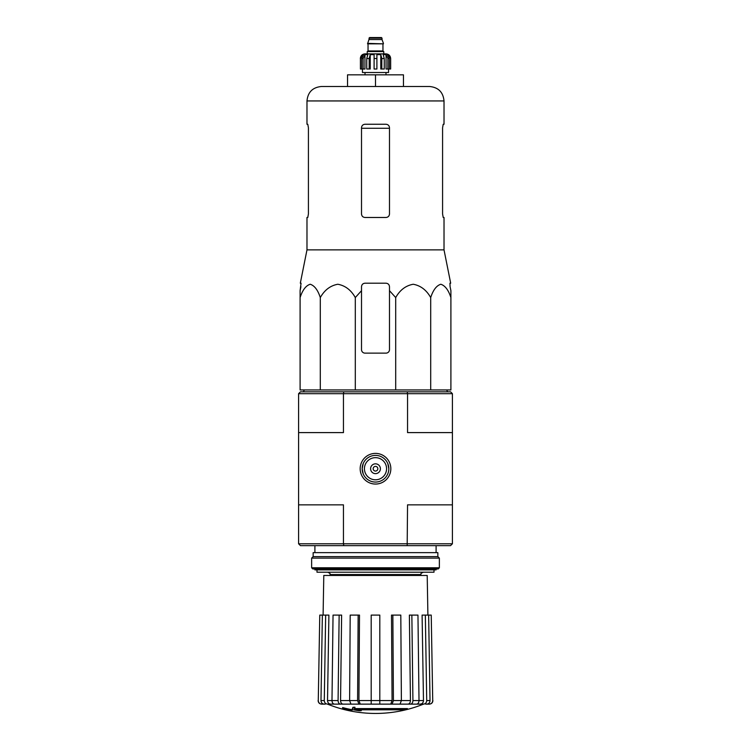 <?xml version="1.0" encoding="UTF-8"?>
<svg xmlns="http://www.w3.org/2000/svg" width="751" height="751" viewBox="0 0 751 751"><rect width="100%" height="100%" fill="white"/><g stroke="black" fill="none" stroke-linecap="round" stroke-linejoin="round"><path stroke-width="1.13" d="M361.513 290.684L361.513 286.704L361.513 290.684L355.298 297.556C351.074 290.046 345.244 285.615 337.828 284.254C330.384 285.587 324.545 290.017 320.301 297.556C317.861 290.046 314.5 285.615 310.219 284.254C305.92 285.587 302.55 290.017 300.1 297.556L300.1 389.947L450.9 389.947L450.9 297.556C448.46 290.046 445.099 285.615 440.809 284.254C436.519 285.587 433.139 290.017 430.699 297.556C426.465 290.046 420.644 285.615 413.228 284.254C405.784 285.587 399.945 290.017 395.702 297.556L389.487 290.684L389.487 286.704C389.281 284.582 388.117 283.418 385.986 283.202L365.014 283.202C362.883 283.418 361.719 284.582 361.513 286.704L361.513 349.628A3.492 3.492 0 0 0 365.014 353.13L385.986 353.13A3.492 3.492 0 0 0 389.487 349.628L389.487 290.684M407.436 709.291L354.425 709.291A126.027 10.983 -90 0 0 354.941 707.911A122.113 92.852 90 0 1 352.914 708.015A125.67 10.955 90 0 1 352.294 709.554A126.149 125.67 90 0 0 359.288 710.784A124.873 94.955 -90 0 0 361.278 710.681A125.802 125.323 -90 0 1 355.627 709.808L405.39 709.808A127.398 127.398 0 0 0 407.436 709.291L407.436 708.587L354.697 708.587M354.941 707.911L354.941 707.207A122.113 92.852 90 0 1 352.914 707.32A125.67 10.955 90 0 1 352.294 708.85L352.294 709.554M352.914 708.015L352.914 707.32M361.278 710.681L361.278 709.986A125.802 125.323 -90 0 1 359.973 709.808M351.956 710.681L351.956 709.704A126.647 126.647 0 0 1 342.634 707.573L342.634 708.559A126.928 126.928 0 0 0 351.956 710.681M351.956 710.399A126.647 126.647 0 0 1 342.634 708.268M414.054 704.128L423.48 704.128A128.186 128.186 0 0 1 375.5 713.45C358.903 713.422 342.907 710.315 327.511 704.128L423.545 704.128M432.726 700.57L431.234 615.097L432.726 700.57C432.548 702.729 431.374 703.912 429.225 704.128L425.714 704.128M410.44 704.128L416.533 704.128C418.054 703.912 418.88 702.729 419.011 700.57L417.96 615.097L409.379 615.097L410.44 700.57C410.309 702.729 409.483 703.912 407.953 704.128L410.44 704.128C411.961 703.912 412.787 702.729 412.919 700.57L423.48 700.57L422.1 615.097L425.338 615.097L426.718 700.57L430.023 700.57L428.643 615.097L425.338 615.097M398.697 704.128L407.953 704.128M360.264 704.128L358.922 700.57L359.494 615.097L350.191 615.097L349.619 700.57L350.961 704.128L400.039 704.128L401.381 700.57L400.809 615.097L391.506 615.097L392.078 700.57L391.506 615.097M343.047 704.128C341.517 703.912 340.691 702.729 340.56 700.57L341.621 615.097L333.04 615.097L331.989 700.57C332.12 702.729 332.946 703.912 334.467 704.128L352.303 704.128M327.455 704.128L336.946 704.128M325.286 704.128L321.775 704.128C319.626 703.912 318.452 702.729 318.274 700.57L319.766 615.097L318.274 700.57M379.809 615.097L371.191 615.097L371.191 704.128L371.191 700.57L379.809 700.57L379.809 615.097M390.736 704.128L392.078 700.57L379.809 700.57L379.809 704.128M392.078 704.128L393.421 700.57L410.44 700.57M392.848 615.097L393.421 700.57M411.858 615.097L412.919 700.57M423.48 704.128C425.47 703.912 426.549 702.729 426.718 700.57M423.48 700.57C423.311 702.729 422.231 703.912 420.241 704.128M430.023 700.57C429.854 702.729 428.774 703.912 426.784 704.128M431.234 615.097L428.643 615.097M330.759 704.128C328.769 703.912 327.689 702.729 327.52 700.57L328.9 615.097L319.766 615.097M324.216 704.128C322.226 703.912 321.146 702.729 320.977 700.57L324.282 700.57L325.662 615.097M322.357 615.097L320.977 700.57M324.282 700.57C324.451 702.729 325.53 703.912 327.52 704.128M327.52 700.57L338.081 700.57L339.142 615.097M338.081 700.57C338.213 702.729 339.039 703.912 340.56 704.128M340.56 700.57L357.579 700.57L358.152 615.097M357.579 700.57L358.922 704.128M388.84 468.727L387.807 463.592M363.212 463.536L362.16 468.727A13.34 13.34 0 0 0 382.165 480.274A13.34 13.34 0 0 0 382.165 457.181A13.34 13.34 0 0 0 362.16 468.727L363.202 463.564M363.212 473.909L362.16 468.727M298.588 543.78L343.451 543.78L343.827 545.639L300.456 545.639L298.588 543.78L298.588 393.684L300.456 391.815L450.544 391.815L452.412 393.684L452.412 543.78L450.544 545.639L407.173 545.639L407.549 504.85L452.412 504.85M343.827 545.639L407.173 545.639M360.17 468.727A15.33 15.33 0 0 0 383.17 482.001A15.33 15.33 0 0 0 383.17 455.453A15.33 15.33 0 0 0 360.17 468.727M298.588 504.85L343.451 504.85L343.451 543.78L452.412 543.78M298.588 432.604L343.451 432.604L343.451 393.684L407.549 393.684L407.549 432.604L452.412 432.604M407.173 391.815L407.549 393.684L452.412 393.684M298.588 393.684L343.451 393.684L343.827 391.815M314.904 568.948L314.904 569.878L436.096 569.878L436.096 568.948M316.997 569.878L316.997 572.206L434.003 572.206L434.003 569.878M323.099 615.097L323.794 575.473L427.206 575.473L427.901 615.097M320.301 297.556L320.301 389.947M355.298 297.556L355.298 389.947M395.702 297.556L395.702 389.947M430.699 297.556L430.699 389.947M300.1 297.556L300.1 290.684L300.1 297.556M450.9 297.556L450.9 290.684L450.9 297.556M308.417 213.979L307.788 217.48L308.417 213.979L308.417 127.745L307.788 124.253L306.981 124.253L306.981 100.944C307.835 92.166 312.651 87.351 321.428 86.496L429.572 86.496L403.465 86.496L403.465 74.837L375.5 74.837L375.5 86.496M442.583 127.745L443.212 124.253L442.583 127.745L442.583 213.979L443.212 217.48L444.019 217.48L444.019 249.876L306.981 249.876L306.981 217.48L307.788 217.48M306.981 100.944L444.019 100.944L444.019 124.253L443.212 124.253M389.487 127.745C389.271 125.614 388.098 124.45 385.986 124.253L365.014 124.253C362.902 124.45 361.738 125.614 361.513 127.745L361.513 213.979C361.729 216.119 362.902 217.283 365.014 217.48L385.986 217.48C388.098 217.283 389.262 216.119 389.487 213.979L389.487 127.745M444.019 249.876L450.684 283.202L449.952 283.202L450.084 286.704L449.952 283.202M300.916 286.704L300.1 290.684L301.048 283.202L300.316 283.202L306.981 249.876M450.9 290.684L450.084 286.704L450.9 290.684M375.5 74.837L347.535 74.837L347.535 86.496M311.637 567.784L312.801 568.948L438.199 568.948L439.363 567.784L439.363 558.106L311.637 558.106L311.637 567.784L439.363 567.784M311.637 558.106L313.158 556.594L437.842 556.594L439.363 558.106M313.158 556.594L313.158 552.633L437.842 552.633L437.842 556.594M375.5 466.399A2.328 2.328 0 0 0 373.482 469.891A2.328 2.328 0 0 0 377.518 469.891A2.328 2.328 0 0 0 375.5 466.399M375.5 463.836A4.891 4.891 0 0 0 371.257 471.177A4.891 4.891 0 0 0 379.743 471.177A4.891 4.891 0 0 0 375.5 463.836M375.5 457.659A11.068 11.068 0 0 0 365.915 474.266A11.068 11.068 0 0 0 385.085 474.266A11.068 11.068 0 0 0 375.5 457.659M383.77 53.865L383.77 51.537L367.23 51.537L367.23 53.865L365.014 53.865L385.986 53.865C388.821 54.138 390.37 55.696 390.651 58.522L388.474 54.635L387.441 54.635L389.262 58.522L389.262 69.017L387.863 69.017L387.863 58.522L389.262 58.522M368.976 38.132L382.024 38.132L381.442 37.55L369.558 37.55L367.577 43.84L383.423 43.84L367.577 43.38M382.024 38.132L382.024 39.54L368.976 39.54M363.137 69.017L363.137 58.522L364.958 54.635L364.958 69.017L360.414 69.017L360.414 58.522L362.526 54.635L362.526 55.781M361.738 69.017L361.738 58.522L363.559 54.635L362.526 54.635M374.101 58.522L376.899 58.522L376.899 69.017L374.101 69.017L374.101 54.635L370.224 54.635L369.173 58.522L370.224 54.635L370.224 69.017L366.751 69.017L366.751 58.522L367.802 54.635L364.958 54.635M376.899 58.522L376.899 54.635L380.776 54.635L381.827 58.522L384.249 58.522L383.198 54.635L386.042 54.635L387.863 58.522M388.474 55.781L388.474 54.635L390.586 58.522L390.586 69.017L390.586 58.522M384.249 58.522L384.249 69.017L381.827 69.017L381.827 58.522M390.651 58.522L390.651 69.017L389.262 69.017M360.414 69.017L360.414 58.522M369.173 69.017L369.173 58.522L366.751 58.522M388.549 69.017L388.549 72.509L362.451 72.509L362.451 69.017M380.776 54.635L380.776 69.017L381.827 69.017M386.042 54.635L386.042 69.017L387.863 69.017M358.922 700.57L371.191 700.57M330.055 575.473L330.055 574.543L420.945 574.543C420.353 573.971 421.133 573.201 423.282 572.206M361.513 128.271L389.487 128.271M383.188 43.84L367.812 43.84M382.954 44.074L382.954 50.955L368.046 50.955L367.455 51.537M361.738 58.522L363.137 58.522M420.945 575.473L420.945 574.543M436.096 552.633L436.096 545.639M314.904 552.633L314.904 545.639M330.055 574.543C330.647 573.971 329.867 573.201 327.718 572.206M318.114 700.57C318.293 702.729 319.457 703.912 321.606 704.128M432.886 700.57C432.707 702.729 431.543 703.912 429.394 704.128M304.296 389.947L303.46 391.815M446.704 389.947L447.54 391.815M444.019 100.944C443.165 92.166 438.349 87.351 429.572 86.496M382.024 39.54L383.423 43.38M368.046 44.074L368.046 50.955M382.954 50.955L383.545 51.537M360.349 58.522C360.63 55.696 362.179 54.138 365.014 53.865M365.014 72.509L365.014 74.837M385.986 72.509L385.986 74.837"/></g></svg>
